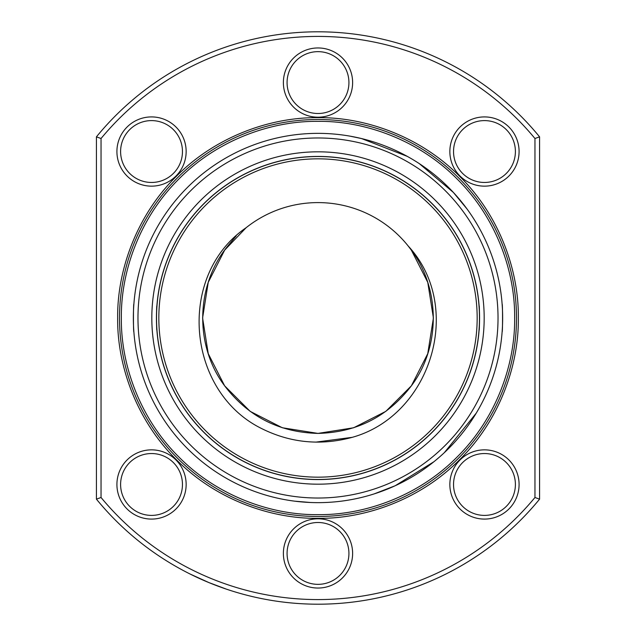 <?xml version="1.0" encoding="UTF-8"?>
<svg xmlns="http://www.w3.org/2000/svg" width="636" height="636" viewBox="0 0 636 636"><rect width="100%" height="100%" fill="white"/><g stroke="black" fill="none" stroke-linecap="round" stroke-linejoin="round"><path stroke-width="0.95" d="M479.433 321.633L479.449 320.584L479.433 321.633M479.449 315.416L479.433 314.367L479.449 315.416M479.472 318A161.472 161.472 0 0 1 318 479.472A161.472 161.472 0 0 1 156.528 318A161.472 161.472 0 0 1 318 156.528A161.472 161.472 0 0 1 479.472 318M477.167 318A159.167 159.167 0 0 1 318 477.167A159.167 159.167 0 0 1 158.833 318A159.167 159.167 0 0 1 318 158.833A159.167 159.167 0 0 1 477.167 318M315.806 442.131L352.257 437.33C431.232 415.356 464.511 306.814 408.137 245.941L411.365 250.171L427.758 282.336L433.402 318L427.758 353.664L411.365 385.829L385.829 411.365L353.664 427.758L318 433.402L353.664 427.758L385.829 411.365L411.365 385.829L427.758 353.664L433.402 318L427.758 282.336L411.365 250.171L408.137 245.941L411.365 250.171L427.758 282.336L433.402 318L427.758 353.664L411.365 385.829L385.829 411.365L353.664 427.758L318 433.402L353.664 427.758L385.829 411.365L411.365 385.829L427.758 353.664L433.402 318L427.758 282.336L411.365 250.171L408.137 245.941L411.365 250.171L427.758 282.336L433.402 318L427.758 353.664L411.365 385.829L385.829 411.365L353.664 427.758L318 433.402L353.664 427.758L385.829 411.365L411.365 385.829L427.758 353.664L433.402 318L427.758 282.336L411.365 250.171L408.137 245.941L411.365 250.171L427.758 282.336L433.402 318L427.758 353.664L411.365 385.829L385.829 411.365L353.664 427.758L318 433.402L353.664 427.758L385.829 411.365L411.365 385.829L427.758 353.664L433.402 318L427.758 282.336L411.365 250.171L409.775 248.04L411.365 250.171L427.758 282.336L433.402 318L427.758 353.664L411.365 385.829L385.829 411.365L353.664 427.758L318 433.402L353.664 427.758L385.829 411.365L411.365 385.829L427.758 353.664L433.402 318L427.758 282.336L411.365 250.171L408.137 245.941L411.365 250.171L427.758 282.336L433.402 318L427.758 353.664L411.365 385.829L385.829 411.365L353.664 427.758L318 433.402L353.664 427.758L385.829 411.365L411.365 385.829L427.758 353.664L433.402 318L427.758 282.336L411.365 250.171L408.137 245.941L411.365 250.171L427.758 282.336L433.402 318L427.758 353.664L411.365 385.829L385.829 411.365L353.664 427.758L318 433.402L353.664 427.758L385.829 411.365L411.365 385.829L427.758 353.664L433.402 318L427.758 282.336L411.365 250.171L408.137 245.941L411.365 250.171L427.758 282.336L433.402 318L427.758 353.664L411.365 385.829L385.829 411.365L353.664 427.758L318 433.402L353.664 427.758L385.829 411.365L411.365 385.829L427.758 353.664L433.402 318L427.758 282.336L411.365 250.171L408.137 245.941L411.365 250.171L427.758 282.336L433.402 318L427.758 353.664L411.365 385.829L385.829 411.365L353.664 427.758L318 433.402L353.664 427.758L385.829 411.365L411.365 385.829L427.758 353.664L433.402 318L427.758 282.336L411.365 250.171L409.775 248.04L411.365 250.171L427.758 282.336L433.402 318L427.758 353.664L411.365 385.829L385.829 411.365L353.664 427.758L318 433.402L353.664 427.758L385.829 411.365L411.365 385.829L427.758 353.664L433.402 318L427.758 282.336L411.365 250.171L409.775 248.04L411.365 250.171L427.758 282.336L433.402 318L427.758 353.664L411.365 385.829L385.829 411.365L353.664 427.758L318 433.402L353.664 427.758L385.829 411.365L411.365 385.829L427.758 353.664L433.402 318L427.758 282.336L411.365 250.171L408.137 245.941L411.365 250.171L427.758 282.336L433.402 318L427.758 353.664L411.365 385.829L385.829 411.365L353.664 427.758L318 433.402L353.664 427.758L385.829 411.365L411.365 385.829L427.758 353.664L433.402 318L427.758 282.336L411.365 250.171L408.137 245.941L411.365 250.171L427.758 282.336L433.402 318L427.758 353.664L411.365 385.829L385.829 411.365L353.664 427.758L318 433.402L353.664 427.758L385.829 411.365L411.365 385.829L427.758 353.664L433.402 318L427.758 282.336L411.365 250.171L408.137 245.941L411.365 250.171L427.758 282.336L433.402 318L427.758 353.664L411.365 385.829L385.829 411.365L353.664 427.758L318 433.402L353.664 427.758L385.829 411.365L411.365 385.829L427.758 353.664L433.402 318L427.758 282.336L411.365 250.171L408.137 245.941L411.365 250.171L427.758 282.336L433.402 318L427.758 353.664L411.365 385.829L385.829 411.365L353.664 427.758L318 433.402L282.336 427.758L250.171 411.365L224.635 385.829L208.242 353.664L202.598 318L208.242 282.336L224.635 250.171L246.116 227.72A115.402 115.402 0 0 1 408.137 245.941C440.311 284.785 441.829 345.428 411.365 385.829C387.841 416.588 356.716 432.448 318 433.402L282.336 427.758L250.171 411.365L224.635 385.829L208.242 353.664L202.598 318L208.242 282.336L224.635 250.171L246.116 227.72L224.635 250.171L208.242 282.336L202.598 318L208.242 353.664L224.635 385.829L250.171 411.365L282.336 427.758L318 433.402L282.336 427.758L250.171 411.365L224.635 385.829L208.242 353.664L202.598 318L208.242 282.336L224.635 250.171L246.116 227.72L224.635 250.171L208.242 282.336L202.598 318L208.242 353.664L224.635 385.829L250.171 411.365L282.336 427.758L318 433.402L282.336 427.758L250.171 411.365L224.635 385.829L208.242 353.664L202.598 318L208.242 282.336L224.635 250.171L246.116 227.72L224.635 250.171L208.242 282.336L202.598 318L208.242 353.664L224.635 385.829L250.171 411.365L282.336 427.758L318 433.402L282.336 427.758L250.171 411.365L224.635 385.829L208.242 353.664L202.598 318L208.242 282.336L224.635 250.171L246.116 227.72L224.635 250.171L208.242 282.336L202.598 318L208.242 353.664L224.635 385.829L250.171 411.365L282.336 427.758L318 433.402L282.336 427.758L250.171 411.365L224.635 385.829L208.242 353.664L202.598 318L208.242 282.336L224.635 250.171L246.116 227.72L224.635 250.171L208.242 282.336L202.598 318L208.242 353.664L224.635 385.829L250.171 411.365L282.336 427.758L318 433.402L282.336 427.758L250.171 411.365L224.635 385.829L208.242 353.664L202.598 318L208.242 282.336L224.635 250.171L246.116 227.72L224.635 250.171L208.242 282.336L202.598 318L208.242 353.664L224.635 385.829L250.171 411.365L282.336 427.758L318 433.402L282.336 427.758L250.171 411.365L224.635 385.829L208.242 353.664L202.598 318L208.242 282.336L224.635 250.171L246.116 227.72L224.635 250.171L208.242 282.336L202.598 318L208.242 353.664L224.635 385.829L250.171 411.365L282.336 427.758L318 433.402L282.336 427.758L250.171 411.365L224.635 385.829L208.242 353.664L202.598 318L208.242 282.336L224.635 250.171L246.116 227.72L224.635 250.171L208.242 282.336L202.598 318L208.242 353.664L224.635 385.829L250.171 411.365L282.336 427.758L318 433.402L282.336 427.758L250.171 411.365L224.635 385.829L208.242 353.664L202.598 318L208.242 282.336L224.635 250.171L246.116 227.72L224.635 250.171L208.242 282.336L202.598 318L208.242 353.664L224.635 385.829L250.171 411.365L282.336 427.758L318 433.402L282.336 427.758L250.171 411.365L224.635 385.829L208.242 353.664L202.598 318L208.242 282.336L224.635 250.171L246.116 227.72L224.635 250.171L208.242 282.336L202.598 318L208.242 353.664L224.635 385.829L250.171 411.365L282.336 427.758L318 433.402L282.336 427.758L250.171 411.365L224.635 385.829L208.242 353.664L202.598 318L208.242 282.336L224.635 250.171L246.116 227.72L224.635 250.171L208.242 282.336L202.598 318L208.242 353.664L224.635 385.829L250.171 411.365L282.336 427.758L318 433.402L282.336 427.758L250.171 411.365L224.635 385.829L208.242 353.664L202.598 318L208.242 282.336L224.635 250.171L246.116 227.72L224.635 250.171L208.242 282.336L202.598 318L208.242 353.664L224.635 385.829L250.171 411.365L282.336 427.758L318 433.402L282.336 427.758L250.171 411.365L224.635 385.829L208.242 353.664L202.598 318L208.242 282.336L224.635 250.171L246.116 227.72L224.635 250.171L208.242 282.336L202.598 318L208.242 353.664L224.635 385.829L250.171 411.365L282.336 427.758L318 433.402L282.336 427.758L250.171 411.365L224.635 385.829L208.242 353.664L202.598 318L208.242 282.336L224.635 250.171L246.116 227.72L224.635 250.171L208.242 282.336L202.598 318L208.242 353.664L224.635 385.829L250.171 411.365L282.336 427.758L318 433.402C279.284 432.448 248.159 416.588 224.635 385.829C194.171 345.428 195.689 284.785 227.863 245.941L236.202 235.884M156.567 314.367L156.551 315.416M156.567 321.633L156.551 320.584M352.257 437.33C319.256 446.249 287.758 442.656 257.763 426.557C185.831 387.34 177.834 274.418 246.116 227.72M133.87 304.167C133.314 303.3 133.306 332.668 133.87 331.825M156.885 330.1C156.416 331.769 156.408 304.286 156.893 305.892M318 516.496A198.496 198.496 0 0 1 119.504 318A198.496 198.496 0 0 1 318 119.504A198.496 198.496 0 0 1 516.496 318A198.496 198.496 0 0 1 318 516.496M318 518.34C270.523 518.928 215.58 499.435 176.339 459.661C136.565 420.428 117.072 365.485 117.66 318C117.072 270.523 136.565 215.58 176.339 176.339C215.572 136.565 270.515 117.072 318 117.66C365.477 117.072 420.42 136.565 459.661 176.339C499.435 215.572 518.928 270.515 518.34 318C518.928 365.477 499.435 420.42 459.661 459.661C420.428 499.435 365.485 518.928 318 518.34M318 514.643C364.603 515.224 418.536 496.088 457.053 457.053C496.088 418.536 515.224 364.603 514.643 318C515.224 271.397 496.088 217.464 457.053 178.947C418.536 139.912 364.611 120.776 318 121.357C271.397 120.776 217.464 139.912 178.947 178.947C139.912 217.464 120.776 271.397 121.357 318C120.776 364.603 139.912 418.536 178.947 457.053C217.464 496.088 271.389 515.224 318 514.643M318 479.568A161.568 161.568 0 0 1 156.432 318A161.568 161.568 0 0 1 318 156.432A161.568 161.568 0 0 1 479.568 318A161.568 161.568 0 0 1 318 479.568M318 484.179A166.179 166.179 0 0 1 151.821 318A166.179 166.179 0 0 1 318 151.821A166.179 166.179 0 0 1 484.179 318A166.179 166.179 0 0 1 318 484.179M502.13 304.167C502.686 303.3 502.694 332.668 502.13 331.825M463.803 204.705L465.242 206.581M465.902 207.455L466.593 208.393M466.999 208.942L453.349 192.406L419.283 163.611M407.326 156.4L361.518 138.553L350.182 136.184M350.396 136.223L351.072 136.343M355.611 137.225L361.033 138.441M473.86 417.001L475.561 414.275M476.062 413.456L479.123 408.185M478.717 408.908L478.145 409.918M476.277 413.098L444.318 452.673M439.897 456.688L435.684 460.281M374.151 493.902L395.171 485.745L433.879 461.76M318 133.353A184.647 184.647 0 0 1 502.647 318A184.647 184.647 0 0 1 318 502.647A184.647 184.647 0 0 1 133.353 318A184.647 184.647 0 0 1 318 133.353M318 498.028A180.028 180.028 0 0 0 498.028 318A180.028 180.028 0 0 0 318 137.972A180.028 180.028 0 0 0 137.972 318A180.028 180.028 0 0 0 318 498.028M484.465 515.399A30.925 30.925 0 0 1 453.54 484.465A30.925 30.925 0 0 1 484.465 453.54A30.925 30.925 0 0 1 515.399 484.465A30.925 30.925 0 0 1 484.465 515.399M484.465 182.46A30.925 30.925 0 0 1 453.54 151.535A30.925 30.925 0 0 1 484.465 120.602A30.925 30.925 0 0 1 515.399 151.535A30.925 30.925 0 0 1 484.465 182.46M318 113.502A30.925 30.925 0 0 1 287.075 82.577A30.925 30.925 0 0 1 318 51.651A30.925 30.925 0 0 1 348.925 82.577A30.925 30.925 0 0 1 318 113.502M151.535 182.46A30.925 30.925 0 0 1 120.602 151.535A30.925 30.925 0 0 1 151.535 120.602A30.925 30.925 0 0 1 182.46 151.535A30.925 30.925 0 0 1 151.535 182.46M151.535 515.399A30.925 30.925 0 0 1 120.602 484.465A30.925 30.925 0 0 1 151.535 453.54A30.925 30.925 0 0 1 182.46 484.465A30.925 30.925 0 0 1 151.535 515.399M318 584.349A30.925 30.925 0 0 1 287.075 553.423A30.925 30.925 0 0 1 318 522.498A30.925 30.925 0 0 1 348.925 553.423A30.925 30.925 0 0 1 318 584.349M96.426 136.851L96.426 499.149L101.044 497.495L101.044 138.505L96.426 136.851A286.2 286.2 0 0 1 539.574 136.851L534.956 138.505L534.956 497.495L539.574 499.149L539.574 136.851M484.465 519.087A34.622 34.622 0 0 1 449.851 484.465A34.622 34.622 0 0 1 484.465 449.851A34.622 34.622 0 0 1 519.087 484.465A34.622 34.622 0 0 1 484.465 519.087M484.465 186.149A34.622 34.622 0 0 1 449.851 151.535A34.622 34.622 0 0 1 484.465 116.913A34.622 34.622 0 0 1 519.087 151.535A34.622 34.622 0 0 1 484.465 186.149M318 117.199A34.622 34.622 0 0 1 283.378 82.577A34.622 34.622 0 0 1 318 47.954A34.622 34.622 0 0 1 352.622 82.577A34.622 34.622 0 0 1 318 117.199M151.535 186.149A34.622 34.622 0 0 1 116.913 151.535A34.622 34.622 0 0 1 151.535 116.913A34.622 34.622 0 0 1 186.149 151.535A34.622 34.622 0 0 1 151.535 186.149M151.535 519.087A34.622 34.622 0 0 1 116.913 484.465A34.622 34.622 0 0 1 151.535 449.851A34.622 34.622 0 0 1 186.149 484.465A34.622 34.622 0 0 1 151.535 519.087M318 588.046A34.622 34.622 0 0 1 283.378 553.423A34.622 34.622 0 0 1 318 518.801A34.622 34.622 0 0 1 352.622 553.423A34.622 34.622 0 0 1 318 588.046M101.044 138.505A281.581 281.581 0 0 1 534.956 138.505M479.544 320.719L479.544 315.361M479.107 305.892C479.584 304.223 479.592 331.682 479.115 330.1M294.73 501.176L310.527 502.496M539.574 499.149A286.2 286.2 0 0 1 96.426 499.149M208.497 582.425L226.329 589.119M215.294 585.136L211.597 583.689M209.157 582.695L189.965 573.966M534.956 497.495A281.581 281.581 0 0 1 101.044 497.495"/></g></svg>
